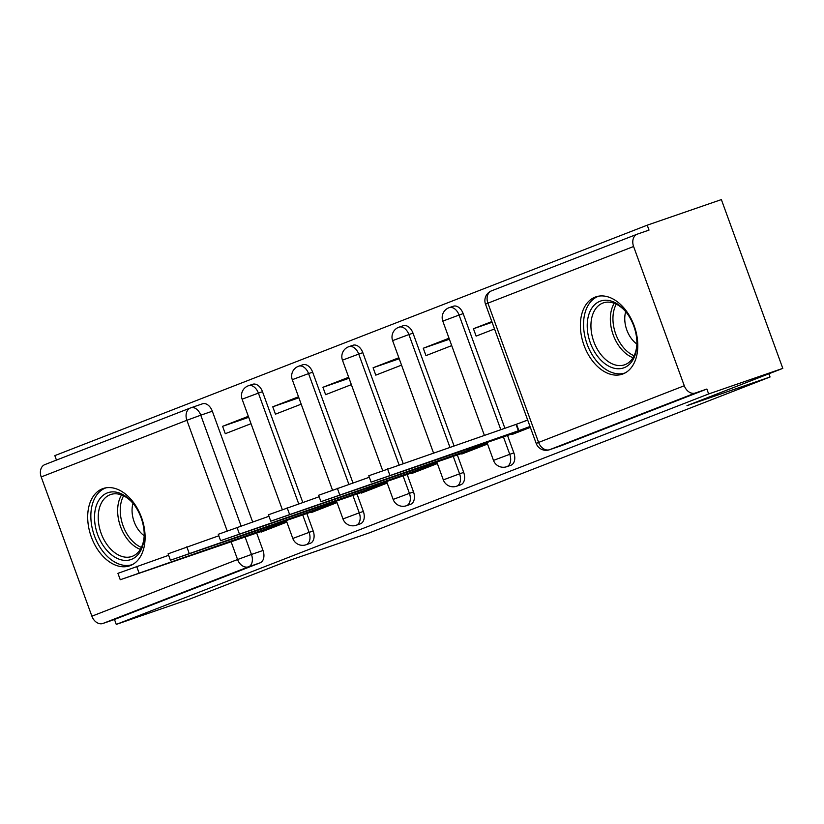 <?xml version="1.0" encoding="UTF-8"?>
<svg xmlns="http://www.w3.org/2000/svg" width="824" height="824" viewBox="0 0 824 824"><rect width="100%" height="100%" fill="white"/><g stroke="black" fill="none" stroke-linecap="round" stroke-linejoin="round"><path stroke-width="1.24" d="M510.674 465.344A10.475 6.901 -109 0 0 510.839 465.292A10.475 6.901 -109 0 0 511.004 465.23A10.475 6.901 -109 0 0 513.857 452.891L509.757 454.302A10.475 6.901 71 0 1 506.904 466.642A10.475 6.901 71 0 1 506.739 466.703L510.839 465.292M460.503 484.862A10.475 6.901 -109 0 0 460.668 484.811A10.475 6.901 -109 0 0 460.843 484.749A10.475 6.901 -109 0 0 463.685 472.399L459.586 473.821A10.475 6.901 71 0 1 456.743 486.16A10.475 6.901 71 0 1 456.578 486.222L460.668 484.811M410.331 504.381A10.475 6.901 -109 0 0 410.507 504.329A10.475 6.901 -109 0 0 410.671 504.267A10.475 6.901 -109 0 0 413.514 491.918L409.415 493.339A10.475 6.901 71 0 1 406.572 505.678A10.475 6.901 71 0 1 406.407 505.74L410.507 504.329M360.16 523.899A10.475 6.901 -109 0 0 360.335 523.837A10.475 6.901 -109 0 0 360.5 523.776A10.475 6.901 -109 0 0 363.343 511.436L359.254 512.847A10.475 6.901 71 0 1 356.401 525.197A10.475 6.901 71 0 1 356.236 525.259L360.335 523.837M309.999 543.407A10.475 6.901 -109 0 0 310.164 543.356A10.475 6.901 -109 0 0 310.329 543.294A10.475 6.901 -109 0 0 313.182 530.955L309.082 532.366A10.475 6.901 71 0 1 306.229 544.716A10.475 6.901 71 0 1 306.065 544.767L310.164 543.356M102.423 488.797A40.85 26.904 -109 0 0 91.134 536.445A40.85 26.904 -109 0 0 129.718 565.8A40.85 26.904 -109 0 0 130.367 565.563A40.85 26.904 -109 0 0 141.656 517.915A40.85 26.904 -109 0 0 103.062 488.56A40.85 26.904 -109 0 0 102.423 488.797M595.113 297.134A40.85 26.904 -109 0 0 583.825 344.782A40.85 26.904 -109 0 0 622.419 374.137A40.85 26.904 -109 0 0 623.057 373.9A40.85 26.904 -109 0 0 634.346 326.252A40.85 26.904 -109 0 0 595.762 296.897A40.85 26.904 -109 0 0 595.113 297.134M782.8 368.38L686.959 405.655L770.049 376.99L369.327 532.87L286.247 561.546L190.406 598.821L116.266 624.407L708.65 393.965L782.8 368.38L721.371 199.593L647.221 225.179L54.827 455.621L56.454 460.091M647.221 225.179L649.013 230.102L637.467 234.088A10.475 7.88 68.7 0 0 637.251 234.16A10.475 7.88 68.7 0 0 633.594 246.5L684.281 385.756A10.475 7.88 68.7 0 0 695.312 393.027L549.629 449.698A10.475 6.901 71 0 1 549.464 449.76L561.01 445.774A10.475 6.901 71 0 1 560.845 445.825M708.65 393.965L706.868 389.041L695.312 393.027M191.086 407.736L202.302 403.873A10.475 6.901 71 0 1 202.467 403.812A10.475 6.901 71 0 1 212.324 411.207L252.618 521.911M256.676 533.077L263.01 550.473L251.454 554.459A10.475 6.901 71 0 1 248.611 566.799L102.918 623.469A10.475 7.88 -111.3 0 1 91.886 616.197L41.2 476.942A10.475 7.88 -111.3 0 1 44.856 464.602A10.475 7.88 -111.3 0 1 45.073 464.53M102.918 623.469L114.474 619.483L116.266 624.407M298.515 396.777L272.765 406.798L298.875 397.786M272.765 406.798L275.443 414.173L301.203 404.162M311.091 512.095L311.266 512.6L337.016 502.578M348.686 377.268L322.936 387.28L349.046 378.267M322.936 387.28L325.614 394.665L351.364 384.643M361.262 492.577L361.437 493.082L387.187 483.06M398.857 357.75L373.097 367.762L399.218 358.749M373.097 367.762L375.785 375.147L401.535 365.125M411.423 473.069L411.609 473.563L437.359 463.541M449.018 338.231L423.268 348.243L449.389 339.241M423.268 348.243L425.957 355.628L451.707 345.617M461.594 453.55L461.78 454.045L487.53 444.033M491.846 321.576L473.44 328.735L492.103 322.287M473.44 328.735L476.128 336.11L494.534 328.951M511.766 434.032L511.951 434.526L530.357 427.368M463.17 313.625L459.071 315.046A10.475 6.901 71 0 0 449.224 307.64L453.324 306.229A10.475 6.901 -109 0 1 463.17 313.625L504.885 428.253M507.533 435.494L513.857 452.891M412.999 333.143L408.9 334.554A10.475 6.901 71 0 0 399.053 327.159L403.152 325.748A10.475 6.901 -109 0 1 412.999 333.143L454.003 445.805M457.361 455.013L463.685 472.399M362.828 352.662L358.728 354.073A10.475 6.901 71 0 0 348.882 346.677L352.981 345.256A10.475 6.901 -109 0 1 362.828 352.662L403.121 463.366M407.19 474.531L413.514 491.918M312.656 372.18L308.567 373.591A10.475 6.901 71 0 0 298.71 366.186L302.81 364.774A10.475 6.901 -109 0 1 312.656 372.18L352.95 482.885M357.019 494.039L363.343 511.436M262.495 391.688L258.396 393.11A10.475 6.901 71 0 0 248.539 385.704L252.638 384.293A10.475 6.901 -109 0 1 262.495 391.688L302.779 502.393M306.847 513.558L313.182 530.955M768.885 373.787L770.049 376.99M248.343 416.295L222.593 426.317L248.704 417.304M222.593 426.317L225.282 433.692L251.032 423.68M260.92 531.614L261.095 532.108L286.845 522.097M706.868 389.041L561.175 445.712A10.475 6.901 71 0 1 561.01 445.774M114.474 619.483L260.157 562.813A10.475 6.901 -109 0 0 263.01 550.473M527.669 419.993L523.817 421.486M286.628 521.489L267.512 528.38L267.007 527M267.512 528.38L120.252 579.736L117.925 573.339L168.632 555.304M120.252 579.736L273.856 527.144M336.8 501.971L317.683 508.872L317.178 507.481M317.683 508.872L170.424 560.217L168.096 553.821L218.803 535.785M170.424 560.217L324.028 507.636M386.971 482.452L367.854 489.353L367.349 487.973M367.854 489.353L220.595 540.699L218.267 534.302L268.974 516.267M220.595 540.699L374.199 488.117M94.523 516.854A35.35 23.278 71 0 1 107.769 492.752A35.35 23.278 71 0 1 133.055 503.33A35.35 23.278 71 0 1 144.221 535.446A35.35 23.278 71 0 1 144.21 535.672A35.35 23.278 71 0 1 118.903 559.105A35.35 23.278 71 0 1 94.523 516.854M133.488 503.876A32.733 21.558 -109 0 0 110.56 494.565A32.733 21.558 -109 0 0 98.231 516.906A32.733 21.558 -109 0 0 131.912 556.457A32.733 21.558 -109 0 0 144.221 534.982M133.014 503.32A23.309 15.347 -109 0 0 132.056 509.994A23.309 15.347 -109 0 0 144.19 535.713M106.028 487.818A40.592 26.729 -109 0 0 90.846 515.484A40.592 26.729 -109 0 0 132.51 564.553M587.224 325.192A35.35 23.278 71 0 1 600.459 301.1A35.35 23.278 71 0 1 625.756 311.668A35.35 23.278 71 0 1 636.911 343.783A35.35 23.278 71 0 1 636.911 344.01A35.35 23.278 71 0 1 611.593 367.442A35.35 23.278 71 0 1 587.224 325.192M626.178 312.214A32.733 21.558 -109 0 0 603.25 302.902A32.733 21.558 -109 0 0 590.932 325.243A32.733 21.558 -109 0 0 624.613 364.795A32.733 21.558 -109 0 0 636.921 343.32M625.704 311.657A23.309 15.347 -109 0 0 624.757 318.332A23.309 15.347 -109 0 0 636.89 344.051M598.729 296.156A40.592 26.729 -109 0 0 583.546 323.822A40.592 26.729 -109 0 0 625.21 372.901M437.142 462.933L418.026 469.834L417.521 468.454M418.026 469.834L270.766 521.19L268.439 514.784L319.146 496.748M270.766 521.19L424.37 468.599M487.303 443.415L468.197 450.316L467.692 448.936M468.197 450.316L320.938 501.672L318.61 495.276L369.317 477.24M320.938 501.672L474.542 449.08M530.028 426.482L518.368 430.798L516.03 424.401L527.7 420.086M518.368 430.798L371.109 482.153L368.771 475.757L516.03 424.401M371.109 482.153L524.713 429.562M633.594 246.5L487.911 303.17L538.597 442.426L684.281 385.756M212.324 411.207L200.768 415.193L241.061 525.897M245.027 536.795L251.454 554.459L237.57 559.527L231.05 541.615M227.136 530.841L186.883 420.271L41.2 476.942M91.886 616.197L237.57 559.527A10.475 7.88 68.7 0 0 248.611 566.799L260.157 562.813M449.224 307.64A10.475 10.475 0 0 0 442.797 321.123L459.071 315.046L500.796 429.664M503.433 436.905L509.757 454.302L493.483 460.389A10.475 10.475 0 0 0 506.739 466.703M399.053 327.159A10.475 10.475 0 0 0 392.626 340.642L408.9 334.554L449.904 447.226M453.262 456.424L459.586 473.821L443.312 479.898A10.475 10.475 0 0 0 456.578 486.222M348.882 346.677A10.475 10.475 0 0 0 342.454 360.16L358.728 354.073L399.022 464.777M403.091 475.942L409.415 493.339L393.141 499.416A10.475 10.475 0 0 0 406.407 505.74M298.71 366.186A10.475 10.475 0 0 0 292.283 379.679L308.567 373.591L348.851 484.296M352.919 495.461L359.254 512.847L342.969 518.935A10.475 10.475 0 0 0 356.236 525.259M248.539 385.704A10.475 10.475 0 0 0 242.112 399.187L258.396 393.11L298.69 503.814M302.748 514.969L309.082 532.366L292.798 538.453A10.475 10.475 0 0 0 306.065 544.767M190.756 407.859A10.475 6.901 71 0 1 190.921 407.798A10.475 6.901 71 0 1 200.768 415.193L186.883 420.271A10.475 7.88 -111.3 0 1 190.54 407.932A10.475 7.88 -111.3 0 1 190.756 407.859M561.175 445.712L549.629 449.698A10.475 7.88 68.7 0 1 538.597 442.426L536.197 443.446A10.475 10.475 0 0 0 549.464 449.76M637.251 234.16L491.557 290.831A10.475 10.475 0 0 0 485.511 304.18L487.911 303.17A10.475 7.88 -111.3 0 1 491.557 290.831A10.475 7.88 -111.3 0 1 491.774 290.759M267.996 528.194L267.501 526.835M281.88 523.127L281.478 522.014M138.968 572.742L136.64 566.346M318.167 508.676L317.673 507.316M332.051 503.608L331.639 502.496M189.139 553.223L186.811 546.827M368.338 489.168L367.844 487.798M382.223 484.09L381.811 482.977M239.31 533.705L236.982 527.308M140.327 549.371A32.733 21.558 71 0 1 117.647 510.2A32.733 21.558 71 0 1 121.55 494.946M123.59 495.832A31.662 20.847 -109 0 0 120.242 509.85A31.662 20.847 -109 0 0 141.398 547.414M633.028 357.709A32.733 21.558 71 0 1 610.337 318.538A32.733 21.558 71 0 1 614.251 303.284M616.29 304.169A31.662 20.847 -109 0 0 612.943 318.188A31.662 20.847 -109 0 0 634.089 355.752M418.51 469.649L418.005 468.279M432.384 464.571L431.982 463.459M289.482 514.186L287.154 507.79M468.671 450.131L468.176 448.771M482.555 445.053L482.153 443.951M339.653 494.668L337.325 488.272M518.842 430.612L516.514 424.216M389.824 475.16L387.496 468.763M292.798 538.453L286.227 520.377M282.272 509.51L242.112 399.187M342.969 518.935L336.398 500.858M332.443 490.002L292.283 379.679M393.141 499.416L386.559 481.34M382.614 470.483L342.454 360.16M443.312 479.898L436.73 461.821M433.486 452.891L392.626 340.642M493.483 460.389L486.902 442.303M484.368 435.329L442.797 321.123M202.467 403.812L190.921 407.798A10.475 10.475 0 0 0 190.54 407.932L44.856 464.602M485.511 304.18L536.197 443.446"/></g></svg>
